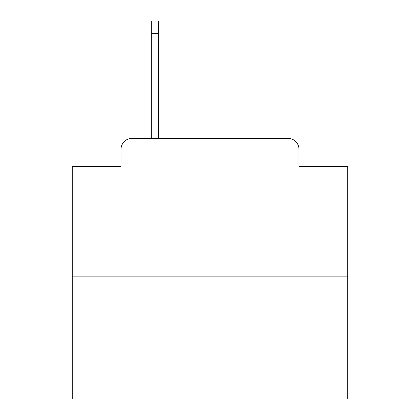 <?xml version="1.0" encoding="UTF-8"?>
<svg xmlns="http://www.w3.org/2000/svg" width="420" height="420" viewBox="0 0 420 420"><rect width="100%" height="100%" fill="white"/><g stroke="black" fill="none" stroke-linecap="round" stroke-linejoin="round"><path stroke-width="0.63" d="M121.013 149.389L121.013 166.467L121.013 149.389A11.02 11.02 0 0 1 132.032 138.369L151.316 138.369L151.316 21L158.482 21L158.482 138.369L167.018 138.369M347.755 276.124L72.245 276.124L72.245 399L347.755 399L347.755 166.467L298.988 166.467L298.988 149.389A11.02 11.02 0 0 0 287.968 138.369L132.032 138.369M72.245 276.124L72.245 166.467L121.013 166.467M252.982 138.369L287.968 138.369M298.988 166.467L298.988 149.389M151.316 33.674L158.482 33.674"/></g></svg>
